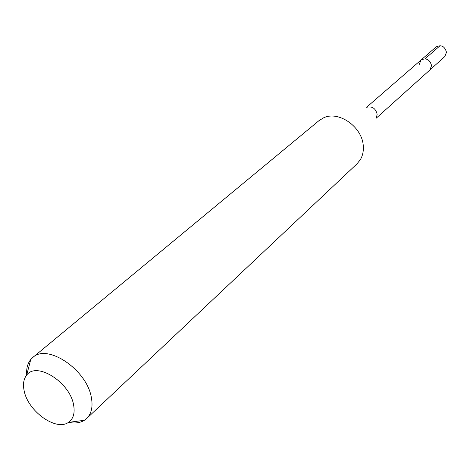 <?xml version="1.0" encoding="UTF-8"?>
<svg xmlns="http://www.w3.org/2000/svg" width="470" height="470" viewBox="0 0 470 470"><rect width="100%" height="100%" fill="white"/><g stroke="black" fill="none" stroke-linecap="round" stroke-linejoin="round"><path stroke-width="0.7" d="M376.2 118.211L444.761 56.606L446.494 52.293C444.779 46.277 441.336 44.474 436.166 46.877L421.02 60.019C426.278 57.599 429.797 59.467 431.589 65.612L429.844 70.007L431.589 65.612C429.797 59.467 426.278 57.599 421.02 60.019L419.216 64.502M367.07 107.166C372.34 106.144 375.7 108.505 377.152 114.257L376.388 117.717M86.644 418.535L357.047 163.789L360.361 159.647C362.652 155.74 363.621 151.252 363.281 146.188C362.593 127.094 338.711 110.268 323.483 117.894L318.965 120.667L32.753 357.511C47.276 343.171 86.868 369.726 91.344 397.438C93.066 406.714 91.503 413.747 86.644 418.535L84.406 420.28C80.112 422.935 74.83 423.629 68.561 422.365M26.725 375.078C26.226 368.662 27.566 363.48 30.744 359.521L32.753 357.511M24.229 391.128C22.736 384.395 23.553 379.067 26.678 375.13C36.36 361.254 69.713 381.981 73.561 404.723C75.124 413.018 73.408 418.905 68.414 422.389C56.142 431.401 28.2 411.414 24.229 391.128M440.155 45.625L425.08 58.768M366.559 107.295L421.02 60.019M26.678 375.13L30.744 359.521M68.414 422.389L84.406 420.28"/></g></svg>
